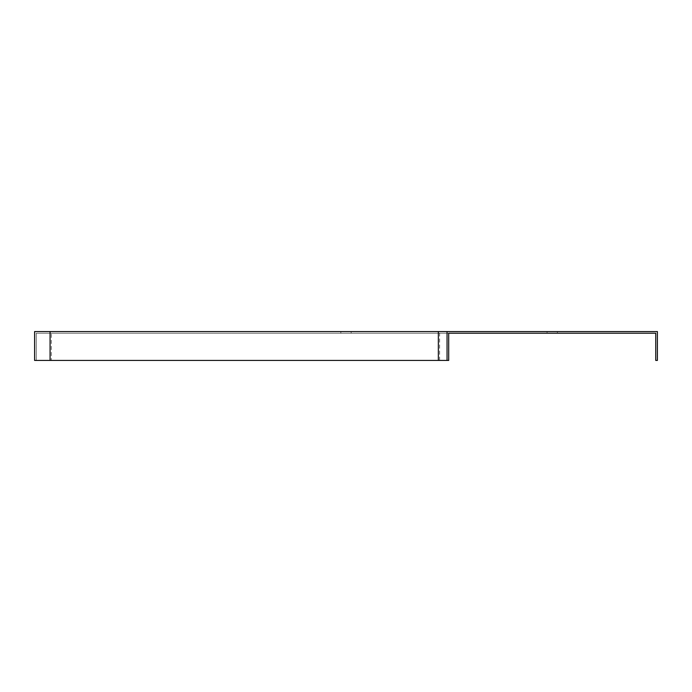 <?xml version="1.0" encoding="UTF-8"?>
<svg xmlns="http://www.w3.org/2000/svg" width="692" height="692" viewBox="0 0 692 692"><rect width="100%" height="100%" fill="white"/><g stroke="black" fill="none" stroke-linecap="round" stroke-linejoin="round"><path stroke-width="0.52" stroke-dasharray="3.46 2.59" d="M447.049 331.563L447.049 360.437M657.4 331.563L657.4 360.437L655.748 360.437L655.748 333.215L36.252 333.215L36.252 360.437L34.6 360.437L34.6 331.563L657.4 331.563M552.225 331.563L557.38 331.563L552.225 331.563M346 331.563L351.155 331.563L346 331.563M552.225 333.215L557.38 333.215L552.225 333.215M346 333.215L351.155 333.215L346 333.215M51.329 360.437L448.701 360.437L448.701 333.215L36.252 333.215L36.252 360.437L51.329 360.437L51.329 333.215M439.61 360.437L439.61 333.215M351.155 333.215L351.155 331.563M340.845 333.215L340.845 331.563M557.38 333.215L557.38 331.563M547.069 333.215L547.069 331.563"/><path stroke-width="1.04" d="M447.049 331.563L447.049 360.437L448.701 360.437L448.701 333.215L655.748 333.215L655.748 360.437L657.4 360.437L657.4 331.563L438.347 331.563L438.347 360.437L34.6 360.437L34.6 331.563L438.347 331.563M447.049 360.437L438.347 360.437M50.066 331.563L50.066 360.437"/></g></svg>
